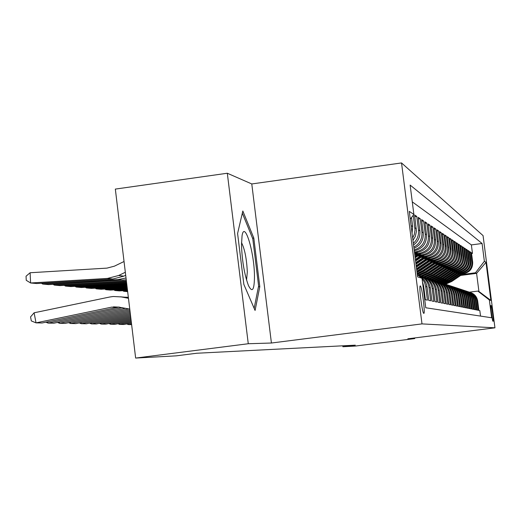 <?xml version="1.0" encoding="UTF-8"?>
<svg xmlns="http://www.w3.org/2000/svg" width="521" height="521" viewBox="0 0 521 521"><rect width="100%" height="100%" fill="white"/><g stroke="black" fill="none" stroke-linecap="round" stroke-linejoin="round"><path stroke-width="0.78" d="M423.807 313.355C425.475 314.163 421.906 285.97 420.336 285.957L420.323 285.957C418.604 284.785 422.166 313.193 423.755 313.336L423.807 313.355M251.78 183.952L227.312 173.239L115.336 189.09L135.642 358.064L176.235 355.843L196.671 353.251L355.309 345.169L342.896 346.732L355.517 346.042L414.729 338.585L407.858 338.8L494.95 327.826L421.997 323.893L401.535 162.936L251.78 183.952L271.421 343.02L421.997 323.893M494.95 327.826L483.065 235.609L401.535 162.936M422.954 285.782L423.632 285.97L425.39 299.744L427.415 300.148L425.683 286.543L427.025 286.915C426.074 281.203 422.954 277.211 417.66 274.938M427.025 286.915L428.744 300.415L430.691 300.799L428.991 287.462L430.274 287.82C429.193 281.653 425.69 277.589 419.757 275.635M430.274 287.82L431.961 301.053L433.837 301.431L432.17 288.354L433.407 288.699C432.345 282.649 428.907 278.67 423.098 276.749M433.407 288.699L435.061 301.672L436.858 302.03L435.224 289.207L436.416 289.539C435.374 283.613 432.007 279.705 426.315 277.817M436.416 289.539L438.037 302.271L439.77 302.616L438.168 290.028L439.314 290.347C438.291 284.538 434.989 280.702 429.408 278.846M439.314 290.347L440.909 302.838L442.576 303.176L441 290.816L442.101 291.122C441.105 285.423 437.868 281.659 432.391 279.836M442.101 291.122L443.671 303.391L445.279 303.717L443.729 291.578L444.797 291.877C443.703 285.905 440.232 282.141 434.384 280.572M444.797 291.877L446.334 303.925L447.891 304.231L446.367 292.314L447.396 292.6C446.432 287.11 443.312 283.483 438.037 281.711M447.396 292.6L448.907 304.44L450.404 304.739L448.907 293.023L449.903 293.303C448.959 287.911 445.891 284.342 440.714 282.603M449.903 293.303L451.388 304.935L452.84 305.221L451.362 293.707L452.326 293.981C451.394 288.68 448.386 285.176 443.299 283.463M452.326 293.981L453.784 305.41L455.185 305.69L453.739 294.372L454.664 294.632C453.752 289.429 450.795 285.983 445.8 284.297M454.664 294.632L456.103 305.873L457.458 306.146L456.031 295.01L456.93 295.264C456.031 290.145 453.127 286.758 448.216 285.098M456.93 295.264L458.343 306.322L459.659 306.582L458.252 295.635L459.118 295.876C458.239 290.848 455.387 287.514 450.554 285.879M459.118 295.876L460.512 306.752L461.782 307.006L460.401 296.234L461.241 296.469C460.375 291.519 457.568 288.243 452.814 286.628M461.241 296.469L462.615 307.175L463.846 307.416L462.485 296.814L463.299 297.042C462.446 292.177 459.685 288.947 455.009 287.358M463.299 297.042L464.647 307.579L465.839 307.82L464.498 297.374L465.292 297.595C464.452 292.809 461.73 289.63 457.132 288.067M465.292 297.595L466.621 307.976L467.773 308.204L466.458 297.921L467.22 298.136C466.393 293.421 463.723 290.295 459.19 288.751M467.22 298.136L468.529 308.354L469.649 308.575L468.353 298.448L469.095 298.657C468.281 294.02 465.65 290.939 461.189 289.416M469.095 298.657L470.385 308.725L471.472 308.94L470.189 298.963L470.912 299.165C470.111 294.599 467.519 291.565 463.13 290.06M470.912 299.165L472.182 309.083L473.237 309.292L471.98 299.464L472.677 299.66C471.889 295.16 469.336 292.17 465.012 290.685M472.677 299.66L473.934 309.435L474.957 309.637L473.713 299.946L474.39 300.135C473.615 295.707 471.101 292.756 466.842 291.298M474.39 300.135L475.627 309.774L476.624 309.969L475.399 300.422L476.057 300.604C475.295 296.234 472.814 293.33 468.62 291.884M476.057 300.604L477.282 310.099L478.245 310.295L477.034 300.877C476.259 296.469 473.739 293.57 469.486 292.183M459.411 274.248L463.723 273.681C469.864 272.249 472.847 268.387 472.671 262.096L471.472 252.75L472.469 253.414L471.57 253.538M460.186 273.72L463 273.349C469.18 271.91 472.176 268.028 472 261.698L470.795 252.301L469.87 252.425M470.795 252.301L469.766 251.617L470.984 261.093C471.16 267.475 468.132 271.395 461.906 272.848L457.51 273.421M455.556 272.574L460.036 271.982C466.354 270.51 469.428 266.537 469.245 260.064L468.008 250.451L469.069 251.155L468.118 251.285M453.544 271.695L458.122 271.096C464.524 269.604 467.637 265.573 467.454 259.009L466.204 249.253L467.291 249.976L466.315 250.106M451.473 270.796L456.142 270.184C462.641 268.667 465.8 264.577 465.618 257.915L464.348 248.022L465.468 248.764L464.458 248.901M449.336 269.871L454.104 269.246C460.701 267.703 463.911 263.554 463.723 256.788L462.433 246.752L463.586 247.514L462.55 247.657M447.135 268.921L452.007 268.276C458.708 266.713 461.958 262.499 461.769 255.635L460.46 245.437L461.652 246.231L460.577 246.374M444.869 267.937L449.844 267.28C456.643 265.69 459.945 261.412 459.756 254.437L458.428 244.089L459.652 244.903L458.552 245.052M442.531 266.921L447.617 266.251C454.52 264.635 457.874 260.285 457.679 253.206L456.331 242.695L457.594 243.535L456.461 243.691M440.115 265.873L445.318 265.189C452.326 263.548 455.732 259.132 455.536 251.936L454.169 241.262L455.471 242.128L454.299 242.285M437.614 264.792L442.941 264.095C450.066 262.421 453.524 257.934 453.322 250.627L451.935 239.777L453.283 240.676L452.072 240.832M435.042 263.678L440.486 262.962C447.728 261.262 451.245 256.703 451.043 249.272L449.63 238.247L451.023 239.172L449.766 239.341M432.371 262.525L437.953 261.789C445.312 260.064 448.887 255.427 448.679 247.872L447.246 236.664L448.685 237.622L447.389 237.791M429.617 261.334L435.335 260.585C442.817 258.826 446.451 254.105 446.243 246.426L444.784 235.023L446.269 236.013L444.934 236.195M426.764 260.103L432.625 259.328C440.232 257.543 443.931 252.744 443.716 244.929L442.231 233.33L443.775 234.359L442.388 234.541M423.807 258.833L429.818 258.038C437.555 256.215 441.32 251.33 441.105 243.385L439.594 231.578L441.189 232.64L439.75 232.835M420.74 257.511L426.907 256.697C434.788 254.841 438.617 249.872 438.395 241.777L436.858 229.768L438.513 230.862L437.028 231.064M417.568 256.143L423.899 255.303C431.916 253.414 435.817 248.354 435.589 240.116L434.026 227.885L435.738 229.019L434.201 229.227M414.781 254.658L420.773 253.864C428.939 251.936 432.905 246.778 432.677 238.39L431.088 225.932L432.866 227.11L431.271 227.325M414.54 252.763L417.529 252.366C425.846 250.406 429.89 245.15 429.662 236.599L428.041 223.906L429.884 225.131L428.223 225.359M414.293 250.796C422.694 248.745 426.771 243.392 426.523 234.743L424.875 221.803L426.79 223.073L425.064 223.307M413.98 248.348C420.61 245.28 423.71 240.096 423.267 232.809L421.587 219.621L423.573 220.943L421.782 221.184M413.55 244.981C418.285 241.418 420.388 236.69 419.874 230.796L418.161 217.348L420.232 218.722L418.37 218.97M412.964 240.357L415.27 236.554L416.448 231.37L414.599 214.978L416.754 216.41L414.814 216.677M491.173 305.599L490.867 305.521C490.268 304.967 492.365 321.346 492.879 321.183L493.185 321.223C493.771 321.652 491.681 305.436 491.173 305.599L490.802 305.651L491.173 305.599M417.328 274.684L422.003 278.292L425.755 307.768L491.648 317.777L489.349 299.946L477.829 291.083L469.434 292.164M422.003 278.292L417.608 276.879L409.278 211.37L413.876 214.424L410.138 185.079L482.081 243.489L484.367 261.275L485.989 262.35L490.893 300.441L489.349 299.946M414.442 251.982L416.201 251.747L417.529 252.366M415.66 253.779L419.49 253.271L420.773 253.864M418.91 255.231L422.661 254.73L423.899 255.303M422.036 256.632L425.716 256.143L426.907 256.697M425.058 257.98L428.666 257.504L429.818 258.038L416.37 267.156M427.969 259.289L431.512 258.82L432.625 259.328M430.782 260.546L434.26 260.09L435.335 260.585M433.498 261.763L436.917 261.314L437.953 261.789M436.129 262.942L439.483 262.499L440.486 262.962M438.669 264.082L441.971 263.646L442.941 264.095M441.131 265.182L444.374 264.753L445.318 265.189M443.521 266.251L446.705 265.834L447.617 266.251M445.826 267.286L448.965 266.876L449.844 267.28M448.067 268.289L451.153 267.885L452.007 268.276M450.242 269.259L453.277 268.862L454.104 269.246M452.345 270.204L455.334 269.813L456.142 270.184M454.397 271.122L457.334 270.738L458.122 271.096M456.383 272.014L459.281 271.636L460.036 271.982M458.311 272.88L461.163 272.503L461.906 272.848M472.469 253.414L471.375 244.916L412.274 201.861M410.32 219.054L411.271 227.039M412.059 233.219L412.671 226.531L411.518 217.491M413.283 215.199L415.016 230.1L414.26 234.548L412.658 237.96M416.754 216.41L418.48 229.969C418.995 235.271 417.282 239.719 413.342 243.314M420.232 218.722L421.925 232.014C422.414 238.755 419.711 243.789 413.824 247.123M423.573 220.943L425.234 233.975C425.579 242.083 421.893 247.397 414.182 249.917M426.79 223.073L428.418 235.863C428.653 244.479 424.582 249.774 416.201 251.747M429.884 225.131L431.486 237.68C431.714 246.133 427.715 251.33 419.49 253.271M432.866 227.11L434.436 239.432C434.664 247.729 430.737 252.828 422.661 254.73M435.738 229.019L437.282 241.119C437.51 249.266 433.648 254.274 425.716 256.143M438.513 230.862L440.03 242.747C440.252 250.751 436.461 255.674 428.666 257.504M441.189 232.64L442.681 244.316C442.896 252.184 439.17 257.016 431.512 258.82M443.775 234.359L445.24 245.834C445.455 253.571 441.795 258.318 434.26 260.09M446.269 236.013L447.715 247.299C447.923 254.906 444.322 259.575 436.917 261.314M448.685 237.622L450.105 248.719C450.313 256.195 446.771 260.787 439.483 262.499M451.023 239.172L452.423 250.093C452.625 257.446 449.141 261.965 441.971 263.646M453.283 240.676L454.657 251.422C454.859 258.657 451.433 263.105 444.374 264.753M455.471 242.128L456.832 252.705C457.028 259.829 453.654 264.206 446.705 265.834M457.594 243.535L458.929 253.955C459.125 260.962 455.803 265.274 448.965 266.876M459.652 244.903L460.968 255.16C461.163 262.07 457.887 266.309 451.153 267.885M461.652 246.231L462.948 256.332C463.136 263.138 459.913 267.312 453.277 268.862M463.586 247.514L464.862 257.472C465.051 264.173 461.873 268.289 455.334 269.813M465.468 248.764L466.725 258.572C466.907 265.176 463.781 269.233 457.334 270.738M467.291 249.976L468.535 259.647C468.718 266.153 465.631 270.152 459.281 271.636M469.069 251.155L470.294 260.689C470.47 267.104 467.428 271.044 461.163 272.503M480.525 316.091L479.821 310.607L478.884 310.418L477.679 301.053C476.923 296.749 474.481 293.883 470.346 292.463M477.829 291.083L478.929 291.48L476.598 273.356L475.478 272.776L484.367 261.275M460.688 275.433L476.598 273.356L485.989 262.35M462.016 274.534L475.478 272.776M227.312 173.239L248.27 343.736L135.642 358.064M248.27 343.736L271.421 343.02M342.779 345.807L342.896 346.732M471.375 244.916L482.081 243.489M467.734 291.597C472.052 293.01 474.605 295.948 475.399 300.422M465.93 290.998C470.313 292.424 472.912 295.407 473.713 299.946M464.074 290.386C468.529 291.832 471.16 294.853 471.98 299.464M462.166 289.748C466.686 291.213 469.362 294.287 470.189 298.963M460.193 289.096C464.791 290.575 467.506 293.694 468.353 298.448M458.167 288.419C462.837 289.923 465.598 293.089 466.458 297.921M456.077 287.722C460.825 289.246 463.631 292.463 464.498 297.374M453.915 287.006C458.74 288.549 461.599 291.819 462.485 296.814M451.687 286.27C456.598 287.833 459.502 291.154 460.401 296.234M449.389 285.501C454.384 287.091 457.34 290.471 458.252 295.635M447.011 284.713C452.091 286.322 455.1 289.761 456.031 295.01M461.3 274L450.795 281.106L444.55 283.893C449.727 285.534 452.788 289.025 453.739 294.372M442.01 283.053C447.278 284.713 450.398 288.263 451.362 293.707M439.379 282.18C444.745 283.86 447.923 287.475 448.907 293.023M436.657 281.275C442.127 282.981 445.364 286.661 446.367 292.314M433.837 280.337C439.405 282.069 442.707 285.821 443.729 291.578M430.906 279.36C436.591 281.125 439.952 284.941 441 290.816M427.871 278.351C433.667 280.142 437.099 284.036 438.168 290.028M424.713 277.302C430.633 279.126 434.136 283.092 435.224 289.207M421.437 276.215C427.481 278.064 431.056 282.108 432.17 288.354M418.031 275.088C424.198 276.964 427.852 281.093 428.991 287.462M418.376 275.492L421.443 277.856M422.03 278.481L424.465 282.232L425.683 286.543M423.632 285.97L422.433 281.685M413.876 214.424L410.268 219.126M478.929 291.48L490.893 300.441M243.854 284.414L255.082 310.464L259.797 286.641L253.805 238.045L242.832 210.998L237.589 233.493L243.854 284.414M252.542 238.214L253.805 238.045M258.436 286.817L259.797 286.641M463.169 273.753L451.772 281.464L445.605 284.225M462.016 273.909L451.166 281.242L444.973 284.017M445.227 284.095L451.401 281.327L462.466 273.851M254.469 276.078C254.372 252.405 244.505 219.777 242.05 235.766L241.497 245.091C242.122 261.223 244.447 274.73 248.478 285.606C252.372 293.18 254.372 290.002 254.469 276.078M246.55 280.07L247.312 271.988C246.674 258.774 244.74 248.973 241.497 242.584M242.33 213.135L252.796 238.846L258.605 285.964L254.15 308.308M459.457 273.167L448.802 280.37L442.511 283.196M461.378 272.913L449.805 280.741L443.56 283.541M460.193 273.069L449.18 280.513L442.915 283.326M443.156 283.411L449.421 280.598L460.649 273.011M457.562 272.307L446.751 279.621L440.375 282.48M459.535 272.053L447.78 279.998L441.45 282.838M458.311 272.209L447.142 279.764L440.773 282.623M441.046 282.701L447.389 279.855L458.786 272.151M455.608 271.428L444.641 278.846L438.168 281.75M457.64 271.161L445.702 279.236L439.249 282.128M456.383 271.324L445.045 278.995L438.604 281.887M438.864 281.978L445.299 279.087L456.871 271.265M453.596 270.523L442.472 278.051L435.914 280.995M455.693 270.243L443.56 278.448L437.041 281.379M454.397 270.412L442.889 278.201L436.331 281.145M436.578 281.242L443.15 278.299L454.898 270.347M451.525 269.585L440.232 277.224L433.557 280.226M453.68 269.305L441.359 277.641L434.755 280.611M452.352 269.474L440.662 277.387L433.993 280.376M434.299 280.461L440.935 277.485L452.866 269.409M449.395 268.621L437.933 276.384L431.147 279.425M451.616 268.328L439.092 276.807L432.365 279.829M450.242 268.51L438.376 276.547L431.635 279.575M431.929 279.666L438.649 276.644L450.776 268.439M447.194 267.631L435.556 275.511L428.698 278.592M449.486 267.325L436.754 275.948L429.949 279.009M448.067 267.514L436.012 275.681L429.167 278.755M429.454 278.859L436.298 275.785L448.62 267.442M444.927 266.602L433.107 274.613L426.132 277.745M447.292 266.296L434.338 275.062L427.415 278.175M445.833 266.485L433.576 274.782L426.627 277.908M426.946 278.012L433.876 274.893L446.399 266.413M442.589 265.547L430.58 273.681L423.508 276.866M445.025 265.228L431.85 274.15L424.784 277.322M443.521 265.423L431.069 273.864L424.016 277.035M424.315 277.146L431.375 273.974L444.107 265.352M440.173 264.46L427.975 272.724L420.786 275.961M442.694 264.127L429.284 273.212L422.153 276.417M441.137 264.329L428.477 272.913L421.268 276.15M421.593 276.26L428.79 273.03L441.743 264.251M437.679 263.333L425.279 271.741L417.92 275.042M440.284 262.988L426.634 272.236L419.392 275.498M438.675 263.203L425.8 271.929L418.5 275.212M418.858 275.322L426.126 272.047L439.301 263.118M435.107 262.167L422.498 270.718L417.171 273.421M437.79 261.816L423.899 271.233L417.288 274.346M436.129 262.03L423.032 270.913L417.217 273.785M417.243 274.007L423.371 271.037L436.774 261.946M432.443 260.962L416.898 271.259M435.217 260.598L421.072 270.191L417.041 272.392M433.505 260.826L416.95 271.702M416.989 271.975L434.169 260.734M429.688 259.719L416.559 268.628M432.56 259.341L416.735 270.008M430.782 259.575L416.631 269.168M416.67 269.5L431.473 259.484M426.836 258.429L416.181 265.658M427.969 258.279L416.253 266.231M416.299 266.589L428.685 258.188M423.879 257.094L415.791 262.591M426.966 256.684L415.986 264.14M425.058 256.938L415.869 263.177M415.914 263.554L425.8 256.84M420.818 255.713L415.387 259.399M424.016 255.29L415.589 261.008M422.043 255.55L415.465 260.018M415.511 260.402L422.805 255.446M417.647 254.274L414.963 256.098M420.961 253.838L415.178 257.765M418.91 254.111L415.048 256.736M415.1 257.133L419.705 254.001M128.153 323.626L128.335 324.557L131.624 324.622M131.533 323.899L128.335 324.557L126.727 323.919M123.698 290.646L123.731 291.285L127.586 291.063M417.796 252.327L414.749 254.398M415.667 252.613L414.612 253.33M414.664 253.74L416.494 252.503M122.748 290.705L123.731 291.285L127.658 291.636M131.422 322.948L124.018 324.479L119.615 324.401L117.954 323.736M119.433 323.43L119.615 324.401L131.305 321.985M114.907 289.839L114.939 290.503L127.437 289.774M113.917 289.897L114.939 290.503L119.374 290.9L127.515 290.425M131.188 321.001L115.134 324.316L110.569 324.231L108.843 323.541M110.374 323.222L110.569 324.231L131.064 319.998M105.77 288.999L105.802 289.689L127.274 288.439M104.747 289.057L105.802 289.689L110.413 290.099L127.352 289.109M130.94 318.976L105.913 324.147L101.165 324.062L99.374 323.339M100.963 323.013L101.165 324.062L130.817 317.927M96.281 288.126L96.32 288.842L127.104 287.045M95.219 288.185L96.32 288.842L101.107 289.272L127.189 287.748M130.693 316.866L96.32 323.971L91.383 323.88L89.527 323.131M91.175 322.786L91.383 323.88L130.556 315.778M86.414 287.214L86.453 287.963L126.929 285.593M85.314 287.279L86.453 287.963L91.436 288.406L127.02 286.322M130.426 314.664L86.349 323.788L81.211 323.691L79.283 322.909M80.996 322.558L81.211 323.691L130.289 313.531M76.151 286.263L76.19 287.045L126.753 284.075M75.004 286.335L76.19 287.045L81.374 287.507L126.844 284.844M130.152 312.372L75.968 323.6L70.615 323.495L68.609 322.681M70.387 322.31L70.615 323.495L130.009 311.187M65.457 285.28L65.496 286.094L126.557 282.499M64.272 285.352L65.496 286.094L70.895 286.576L126.655 283.3M129.859 309.975L65.151 323.398L59.57 323.294L57.486 322.44M59.335 322.056L59.57 323.294L128.895 308.914M54.314 284.251L54.353 285.098L126.362 280.852M53.077 284.323L54.353 285.098L59.987 285.599L126.46 281.685M125.652 308.289L53.871 323.189L48.049 323.085L45.874 322.186M125.073 297.204L128.335 297.276M47.802 321.789L48.049 323.085L122.344 307.65M42.689 283.177L42.729 284.062L118.033 279.608L126.017 277.986M41.406 283.248L42.729 284.062L48.603 284.59L126.238 279.829M129.755 309.077L118.768 307.13L42.097 322.974L36.014 322.864L31.312 320.916L30.557 316.898L34.106 312.795L109.716 297.009L113.226 296.495L121.217 296.911L128.459 298.292M120.579 296.794L128.387 297.686M34.106 312.795L36.014 322.864L111.657 307.136L119.329 307.077M124.037 261.503L114.418 266.166L106.987 268.12L30.107 272.743L30.596 282.981L107.489 278.422L118.651 275.498L125.333 272.262M30.107 272.743L26.05 276.221L26.245 280.305L30.596 282.981L36.73 283.528L112.816 279.022L123.861 276.137L125.691 275.251M463 273.349L463.723 273.681M472 261.698L472.671 262.096M411.154 225.632L412.671 226.531M414.892 227.846L416.344 228.706M418.48 229.969L419.874 230.796M421.925 232.014L423.267 232.809M425.234 233.975L426.523 234.743M428.418 235.863L429.662 236.599M431.486 237.68L432.677 238.39M434.436 239.432L435.589 240.116M437.282 241.119L438.395 241.777M440.03 242.747L441.105 243.385M442.681 244.316L443.716 244.929M445.24 245.834L446.243 246.426M447.715 247.299L448.679 247.872M450.105 248.719L451.043 249.272M452.423 250.093L453.322 250.627M454.657 251.422L455.536 251.936M456.832 252.705L457.679 253.206M458.929 253.955L459.756 254.437M460.968 255.16L461.769 255.635M462.948 256.332L463.723 256.788M464.862 257.472L465.618 257.915M466.725 258.572L467.454 259.009M468.535 259.647L469.245 260.064M470.294 260.689L470.984 261.093M477.034 300.877L477.679 301.053M451.166 281.242L450.795 281.106M451.772 281.464L451.401 281.327M449.18 280.513L448.802 280.37M449.805 280.741L449.421 280.598M447.142 279.764L446.751 279.621M447.78 279.998L447.389 279.855M445.045 278.995L444.641 278.846M445.702 279.236L445.299 279.087M442.889 278.201L442.472 278.051M443.56 278.448L443.15 278.299M440.662 277.387L440.232 277.224M441.359 277.641L440.935 277.485M438.376 276.547L437.933 276.384M439.092 276.807L438.649 276.644M436.012 275.681L435.556 275.511M436.754 275.948L436.298 275.785M433.576 274.782L433.107 274.613M434.338 275.062L433.876 274.893M431.069 273.864L430.58 273.681M431.85 274.15L431.375 273.974M428.477 272.913L427.975 272.724M429.284 273.212L428.79 273.03M425.8 271.929L425.279 271.741M426.634 272.236L426.126 272.047M423.032 270.913L422.498 270.718M423.899 271.233L423.371 271.037M420.173 269.865L419.62 269.663M421.072 270.191L420.519 269.995M417.217 268.777L416.644 268.569M418.142 269.123L417.575 268.914M122.761 307.735L122.116 307.696M118.033 279.608L123.132 280.187M116.945 307.423L111.657 307.136M126.408 297.309L121.217 296.911M107.489 278.422L112.816 279.022M118.651 275.498L123.861 276.137M118.768 307.13L113.506 306.843"/></g></svg>
